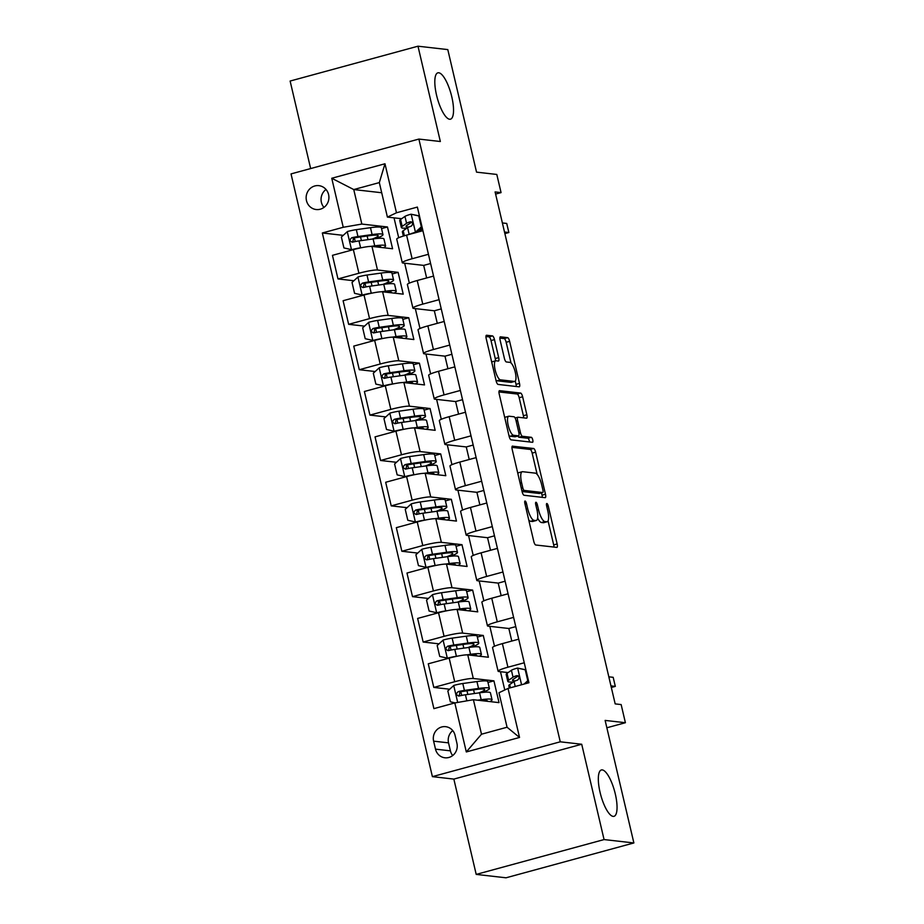 <?xml version="1.0" encoding="UTF-8"?>
<svg xmlns="http://www.w3.org/2000/svg" width="924" height="924" viewBox="0 0 924 924"><rect width="100%" height="100%" fill="white"/><g stroke="black" fill="none" stroke-linecap="round" stroke-linejoin="round"><path stroke-width="1.39" d="M525.098 501.027A2.576 0.774 74.8 0 0 525.005 501.027A2.576 0.774 74.8 0 0 524.867 503.43L533.749 541.291A3.684 1.097 74.8 0 0 535.747 544.998L556.814 547.389A3.684 1.097 74.8 0 0 556.953 547.378A3.684 1.097 74.8 0 0 557.149 543.959L548.267 506.098A2.576 0.774 74.8 0 0 546.869 503.511A2.576 0.774 74.8 0 0 546.765 503.511A2.576 0.774 74.8 0 0 546.627 505.902L547.782 510.81A11.793 3.523 74.8 0 1 547.135 521.76A11.793 3.523 74.8 0 1 546.708 521.783L544.952 521.586A11.793 3.523 74.8 0 1 538.53 509.759L537.387 504.851A2.576 0.774 74.8 0 0 535.978 502.263A2.576 0.774 74.8 0 0 535.885 502.275A2.576 0.774 74.8 0 0 535.747 504.666L536.902 509.563A11.793 3.523 74.8 0 1 536.255 520.512A11.793 3.523 74.8 0 1 535.828 520.547L534.072 520.351A11.793 3.523 74.8 0 1 527.65 508.512L526.507 503.615A2.576 0.774 74.8 0 0 525.098 501.027M449.63 119.242A24.024 7.184 74.8 0 0 450.496 119.184A24.024 7.184 74.8 0 0 451.466 95.495A24.024 7.184 74.8 0 0 438.727 72.765A24.024 7.184 74.8 0 0 437.861 72.834A24.024 7.184 74.8 0 0 436.879 96.523A24.024 7.184 74.8 0 0 449.63 119.242M613.143 816.389A24.024 7.184 74.8 0 0 614.01 816.331A24.024 7.184 74.8 0 0 614.98 792.642A24.024 7.184 74.8 0 0 602.24 769.911A24.024 7.184 74.8 0 0 601.374 769.969A24.024 7.184 74.8 0 0 600.392 793.658A24.024 7.184 74.8 0 0 613.143 816.389M306.468 200.6A12.012 11.377 -83.5 0 0 316.17 209.529A12.012 11.377 -83.5 0 0 328.586 194.571A12.012 11.377 -83.5 0 0 318.896 185.655A12.012 11.377 -83.5 0 0 306.468 200.6M326.01 189.466A12.012 11.377 -83.5 0 0 321.379 202.298A12.012 11.377 -83.5 0 0 323.966 207.415M494.479 339.616A3.684 1.097 74.8 0 0 492.469 335.92L486.555 335.25A3.684 1.097 74.8 0 0 486.428 335.262A3.684 1.097 74.8 0 0 486.22 338.681L496.084 380.734A3.684 1.097 74.8 0 0 498.094 384.43L519.161 386.833A3.684 1.097 74.8 0 0 519.288 386.821A3.684 1.097 74.8 0 0 519.496 383.402L509.632 341.349A3.684 1.097 74.8 0 0 507.623 337.653L500.485 336.833A3.684 1.097 74.8 0 0 500.346 336.844A3.684 1.097 74.8 0 0 500.15 340.263L504.365 358.269A3.684 1.097 74.8 0 0 506.375 361.965L509.921 362.37A9.852 2.945 74.8 0 1 515.142 371.691A9.852 2.945 74.8 0 1 514.749 381.404A9.852 2.945 74.8 0 1 514.391 381.439L500.519 379.856A9.852 2.945 74.8 0 1 495.287 370.524A9.852 2.945 74.8 0 1 495.691 360.81A9.852 2.945 74.8 0 1 496.049 360.787L498.359 361.053A3.684 1.097 74.8 0 0 498.498 361.041A3.684 1.097 74.8 0 0 498.694 357.623L494.479 339.616L491.014 340.563A3.684 1.097 74.8 0 0 489.015 336.867L485.955 336.521M604.065 839.569L581.716 744.247L453.846 779.094L476.207 874.404L604.065 839.569L633.876 842.954L605.128 720.42L625.398 722.718L621.147 704.573L615.176 703.892L495.102 191.926L501.062 192.608L496.8 174.451L476.541 172.141L447.793 49.596L417.983 46.2L290.124 81.046L310.649 168.561M581.716 744.247L560.256 741.81L418.884 139.074L440.344 141.511L417.983 46.2M512.554 446.096A3.684 1.097 74.8 0 0 512.427 446.096A3.684 1.097 74.8 0 0 512.219 449.526L522.083 491.58A3.684 1.097 74.8 0 0 524.093 495.276L545.16 497.678A3.684 1.097 74.8 0 0 545.287 497.666A3.684 1.097 74.8 0 0 545.483 494.248L535.62 452.183A3.684 1.097 74.8 0 0 533.622 448.487L512.3 446.165M509.089 436.151L499.226 394.098A3.684 1.097 74.8 0 1 499.422 390.679A3.684 1.097 74.8 0 1 499.561 390.667L520.616 393.07A3.684 1.097 74.8 0 1 522.626 396.766L526.853 414.761A3.684 1.097 74.8 0 1 526.645 418.191A3.684 1.097 74.8 0 1 526.518 418.191L517.971 417.221A3.684 1.097 74.8 0 0 517.833 417.232A3.684 1.097 74.8 0 0 517.636 420.651L520.431 432.594A3.684 1.097 74.8 0 0 522.441 436.29L531.335 437.306A2.576 0.774 74.8 0 1 532.709 439.743A2.576 0.774 74.8 0 1 532.605 442.284A2.576 0.774 74.8 0 1 532.501 442.296L511.088 439.859A3.684 1.097 74.8 0 1 509.089 436.151M633.876 842.954L506.017 877.8L476.207 874.404M456.93 743.312L455.058 735.319A11.631 11.03 -83.5 0 0 445.657 726.68A11.631 11.03 -83.5 0 0 433.622 741.164L435.504 749.145A11.631 11.03 -83.5 0 0 444.894 757.784A11.631 11.03 -83.5 0 0 456.93 743.312M560.256 741.81L432.397 776.645L291.025 173.908L418.884 139.074M508.027 688.438L519.531 737.456L466.308 751.951L454.816 702.933L473.4 699.711L481.496 734.21L507.068 727.234L498.972 692.746L508.027 688.438L528.932 682.744L417.371 207.08L396.465 212.786L387.41 217.094L379.325 182.594L353.753 189.559L361.838 224.058L387.468 226.981L381.531 228.598M343.22 235.354L322.337 232.975L433.899 708.639L454.816 702.933M322.337 232.975L343.243 227.281L331.751 178.263L384.973 163.767L396.465 212.786M453.846 779.094L432.397 776.645M495.611 194.086L501.062 192.608M606.86 727.777L625.398 722.718M473.4 699.711L499.029 702.633L493.924 680.849L487.988 682.466M394.028 217.845L398.694 237.734M404.677 263.236L409.344 283.125M415.326 308.616L419.993 328.505M425.964 354.007L430.63 373.897M436.613 399.387L441.279 419.288M447.262 444.779L451.928 464.668M457.9 490.17L462.566 510.06M468.549 535.55L473.215 555.439M479.198 580.942L483.864 600.831M489.836 626.322L494.502 646.222M500.485 671.713L504.77 689.985M381.704 192.746L353.753 189.559L331.751 178.263M353.869 280.746L337.988 278.933L332.455 255.336L353.361 249.642A15.015 1.698 -13.2 0 1 371.956 246.419L392.584 248.764L387.468 226.981M337.988 278.933L358.905 273.238A15.015 1.698 -13.2 0 1 377.489 270.016L398.117 272.361L392.18 273.978M364.518 326.126L348.637 324.324L343.104 300.716L364.01 295.022A15.015 1.698 -13.2 0 1 382.605 291.799L403.222 294.155L398.117 272.361M348.637 324.324L369.542 318.63A15.015 1.698 -13.2 0 1 388.138 315.407L408.766 317.752L402.829 319.369M375.156 371.517L359.286 369.716L353.742 346.107L374.659 340.413A15.015 1.698 -13.2 0 1 393.243 337.191L413.871 339.535L408.766 317.752M359.286 369.716L380.191 364.01A15.015 1.698 -13.2 0 1 398.787 360.787L419.404 363.144L413.467 364.761M385.805 416.909L369.923 415.095L364.391 391.499L385.296 385.793A15.015 1.698 -13.2 0 1 403.892 382.571L424.52 384.927L419.404 363.144M369.923 415.095L390.84 409.401A15.015 1.698 -13.2 0 1 409.424 406.179L430.053 408.524L424.116 410.141M396.454 462.289L380.572 460.487L375.04 436.879L395.946 431.185A15.015 1.698 -13.2 0 1 414.541 427.962L435.158 430.307L430.053 408.524M380.572 460.487L401.478 454.781A15.015 1.698 -13.2 0 1 420.074 451.559L440.702 453.915L434.765 455.532M407.091 507.68L391.222 505.867L385.678 482.27L406.595 476.576A15.015 1.698 -13.2 0 1 425.179 473.354L445.807 475.698L440.702 453.915M391.222 505.867L412.127 500.173A15.015 1.698 -13.2 0 1 430.723 496.95L451.339 499.295L445.403 500.912M417.74 553.06L401.859 551.258L396.327 527.662L417.232 521.956A15.015 1.698 -13.2 0 1 435.828 518.734L456.456 521.09L451.339 499.295M401.859 551.258L422.776 545.564A15.015 1.698 -13.2 0 1 441.36 542.342L461.988 544.686L456.052 546.303M428.389 598.452L412.508 596.65L406.976 573.042L427.881 567.348A15.015 1.698 -13.2 0 1 446.477 564.125L467.094 566.47L461.988 544.686M412.508 596.65L433.414 590.944A15.015 1.698 -13.2 0 1 452.009 587.722L472.638 590.078L466.701 591.695M439.027 643.843L423.157 642.03L417.625 618.433L438.53 612.739A15.015 1.698 -13.2 0 1 457.114 609.505L477.743 611.861L472.638 590.078M423.157 642.03L444.063 636.336A15.015 1.698 -13.2 0 1 462.658 633.113L483.275 635.458L477.35 637.075M449.676 689.223L433.795 687.421L428.262 663.813L449.168 658.119A15.015 1.698 -13.2 0 1 467.763 654.897L488.392 657.241L483.275 635.458M433.795 687.421L454.712 681.727A15.015 1.698 -13.2 0 1 473.296 678.493L493.924 680.849M508.119 672.58L498.868 671.529A15.015 1.698 -13.2 0 1 498.082 671.194A15.015 1.698 -13.2 0 1 507.923 667.22L524.255 662.774M511.804 641.06L508.847 628.493L488.23 626.149A15.015 1.698 -13.2 0 1 487.433 625.802A15.015 1.698 -13.2 0 1 497.285 621.829L513.605 617.382M501.154 595.668L498.209 583.102L477.581 580.757A15.015 1.698 -13.2 0 1 476.784 580.422A15.015 1.698 -13.2 0 1 486.636 576.449L502.968 572.002M490.505 550.277L487.56 537.722L466.932 535.366A15.015 1.698 -13.2 0 1 466.146 535.031A15.015 1.698 -13.2 0 1 475.987 531.057L492.319 526.611M479.868 504.897L476.911 492.33L456.294 489.986A15.015 1.698 -13.2 0 1 455.497 489.639A15.015 1.698 -13.2 0 1 465.349 485.678L481.67 481.219M469.219 459.505L466.274 446.939L445.645 444.594A15.015 1.698 -13.2 0 1 444.848 444.259A15.015 1.698 -13.2 0 1 454.7 440.286L471.032 435.839M458.57 414.125L455.624 401.559L434.996 399.203A15.015 1.698 -13.2 0 1 434.211 398.868A15.015 1.698 -13.2 0 1 444.051 394.894L460.383 390.448M447.932 368.734L444.975 356.167L424.359 353.823A15.015 1.698 -13.2 0 1 423.562 353.488A15.015 1.698 -13.2 0 1 433.414 349.515L449.734 345.068M437.283 323.342L434.338 310.787L413.709 308.431A15.015 1.698 -13.2 0 1 412.913 308.096A15.015 1.698 -13.2 0 1 422.765 304.123L439.085 299.676M426.634 277.962L423.689 265.396L403.06 263.051A15.015 1.698 -13.2 0 1 402.275 262.705A15.015 1.698 -13.2 0 1 412.116 258.743L428.447 254.285M401.663 218.711L387.41 217.094M498.082 671.194L492.538 647.585A15.015 1.698 -13.2 0 1 502.39 643.624L518.722 639.165M515.777 626.611L508.847 628.493M487.433 625.802L481.901 602.205A15.015 1.698 -13.2 0 1 491.741 598.232L508.073 593.786M505.128 581.219L498.209 583.102M476.784 580.422L471.252 556.814A15.015 1.698 -13.2 0 1 481.104 552.841L497.424 548.394M494.479 535.828L487.56 537.722M466.146 535.031L460.602 511.434A15.015 1.698 -13.2 0 1 470.455 507.461L486.786 503.014M483.829 490.448L476.911 492.33M455.497 489.639L449.965 466.043A15.015 1.698 -13.2 0 1 459.806 462.069L476.137 457.623M473.192 445.056L466.274 446.939M444.848 444.259L439.316 420.651A15.015 1.698 -13.2 0 1 449.168 416.689L465.488 412.231M462.543 399.676L455.624 401.559M434.211 398.868L428.667 375.271A15.015 1.698 -13.2 0 1 438.519 371.298L454.851 366.851M451.894 354.285L444.975 356.167M423.562 353.488L418.029 329.88A15.015 1.698 -13.2 0 1 427.87 325.906L444.201 321.46M441.256 308.893L434.338 310.787M412.913 308.096L407.38 284.5A15.015 1.698 -13.2 0 1 417.232 280.526L433.552 276.08M430.607 263.513L423.689 265.396M402.275 262.705L396.731 239.108A15.015 1.698 -13.2 0 1 406.583 235.135L422.915 230.688M361.838 224.058L343.243 227.281M481.496 734.21L466.308 751.951M507.068 727.234L519.531 737.456M384.973 163.767L379.325 182.594M452.76 730.618A11.631 11.03 -83.5 0 0 448.533 742.861L450.404 750.842A11.631 11.03 -83.5 0 0 452.702 755.555M528.747 520.004A11.793 3.523 74.8 0 0 530.619 521.286L534.072 520.351M536.255 520.512L532.79 521.459A11.793 3.523 74.8 0 1 532.374 521.482L530.619 521.286M537.629 518.029A11.793 3.523 74.8 0 0 541.499 522.522L544.952 521.586M547.135 521.76L543.682 522.695A11.793 3.523 74.8 0 1 543.254 522.73L541.499 522.522M553.961 547.066A3.684 1.097 74.8 0 0 553.695 544.906L548.059 520.87M537.167 474.416L532.166 453.13A3.684 1.097 74.8 0 0 530.168 449.434L511.954 447.355M542.296 497.343A3.684 1.097 74.8 0 0 542.03 495.183L541.499 492.885M522.799 487.849A2.576 0.774 74.8 0 0 524.208 490.436L542.7 492.538A2.576 0.774 74.8 0 0 542.792 492.527A2.576 0.774 74.8 0 0 542.931 490.136L541.718 484.973A11.793 3.523 74.8 0 0 535.296 473.134L522.661 471.702A11.793 3.523 74.8 0 0 522.233 471.725A11.793 3.523 74.8 0 0 521.586 482.674L522.799 487.849L521.309 488.253M539.42 493.428A2.576 0.774 74.8 0 1 539.339 493.474A2.576 0.774 74.8 0 1 539.246 493.474L522.072 491.522M522.233 471.725L518.78 472.672A11.793 3.523 74.8 0 0 517.856 473.562M498.96 391.938L517.163 394.017L520.616 393.07M523.654 417.867A3.684 1.097 74.8 0 0 523.388 415.708L519.173 397.713A3.684 1.097 74.8 0 0 517.163 394.017M517.879 436.024A3.684 1.097 74.8 0 0 518.988 437.237L527.881 438.242L531.335 437.306M529.464 441.949A2.576 0.774 74.8 0 0 527.881 438.242M509.101 416.216A9.852 2.945 74.8 0 0 508.754 416.239A9.852 2.945 74.8 0 0 508.35 425.952A9.852 2.945 74.8 0 0 513.582 435.285L518.468 435.839A3.684 1.097 74.8 0 0 518.595 435.828A3.684 1.097 74.8 0 0 518.803 432.409L515.996 420.466A3.684 1.097 74.8 0 0 513.987 416.77L509.101 416.216M508.754 416.239L505.301 417.174A9.852 2.945 74.8 0 0 504.735 417.59M508.939 435.551A9.852 2.945 74.8 0 0 510.117 436.22L513.582 435.285M515.257 436.706A3.684 1.097 74.8 0 1 515.142 436.775A3.684 1.097 74.8 0 1 515.003 436.775L510.117 436.22M495.495 360.868A3.684 1.097 74.8 0 0 495.241 358.558L491.014 340.563M495.691 360.81L492.238 361.758A9.852 2.945 74.8 0 0 491.718 362.104M495.957 380.191A9.852 2.945 74.8 0 0 497.066 380.792L500.519 379.856M514.749 381.404L511.284 382.351A9.852 2.945 74.8 0 1 510.937 382.374L497.066 380.792M511.018 362.97L506.167 342.284A3.684 1.097 74.8 0 0 504.169 338.588L499.884 338.103M516.297 386.509A3.684 1.097 74.8 0 0 516.031 384.338L515.269 381.058M480.607 700.531A23.839 2.691 -13.2 0 1 487.294 700.854A23.839 2.691 -13.2 0 1 487.144 701.281M477.662 700.196L481.185 699.711A28.713 3.246 -13.2 0 1 492.042 699.745A28.713 3.246 -13.2 0 1 489.928 701.593M455.151 702.875L450.381 701.801L447.828 690.909L453.88 685.4A9.945 1.12 -13.2 0 1 462.797 683.517L476.934 681.554A28.713 3.246 -13.2 0 1 487.78 681.589L489.397 688.484A28.713 3.246 166.8 0 0 478.551 688.449L464.414 690.424A9.945 1.12 166.8 0 0 458.246 691.602C455.728 693.762 456.063 695.218 459.263 695.968A9.945 1.12 -13.2 0 1 465.43 694.779L479.568 692.804A28.713 3.246 -13.2 0 1 490.425 692.838L492.042 699.745M461.215 691.579A13.698 1.548 166.8 0 0 460.891 692.041L461.688 695.437M482.201 692.469A28.713 3.246 166.8 0 0 489.397 688.484M459.251 695.968L459.956 691.799L475.641 689.57A23.839 2.691 -13.2 0 1 484.65 689.604A23.839 2.691 -13.2 0 1 478.574 692.942M458.431 696.015L459.263 695.968M524.116 684.049L527.789 680.711L525.236 669.819L517.475 668.075A9.945 1.12 166.8 0 0 511.411 670.27L507.022 673.353A28.713 3.246 166.8 0 0 506.167 674.451L507.784 681.358A28.713 3.246 166.8 0 0 513.421 681.97M517.475 668.075L525.906 669.796M528.655 681.519L526.611 683.379M509.367 688.068L508.812 685.712A28.713 3.246 -13.2 0 1 509.655 684.603L514.056 681.531A9.945 1.12 -13.2 0 1 517.671 680.052C519.796 677.858 519.45 676.403 516.643 675.698A9.945 1.12 166.8 0 0 513.028 677.176L508.639 680.249A28.713 3.246 166.8 0 0 507.784 681.358M515.453 680.838A23.839 2.691 -13.2 0 1 512.543 680.237A23.839 2.691 -13.2 0 1 513.247 679.325L518.202 675.952M611.33 687.479L615.315 686.393L610.96 685.897M615.315 686.393L613.178 677.315L608.835 676.818M517.336 675.629L518.029 675.848M527.789 680.711L528.482 680.792M525.929 669.9L525.236 669.819M471.552 647.089A28.713 3.246 166.8 0 0 478.759 643.104L477.142 636.197A28.713 3.246 -13.2 0 0 466.285 636.162L452.148 638.138A9.945 1.12 -13.2 0 0 443.243 640.009L437.179 645.529L439.732 656.421L447.493 658.165A9.945 1.12 -13.2 0 1 456.41 656.294L457.738 656.109M447.493 658.165L448.567 658.292M469.958 655.151A23.839 2.691 -13.2 0 1 476.645 655.474A23.839 2.691 -13.2 0 1 476.507 655.89M466.655 654.862L470.547 654.319A28.713 3.246 -13.2 0 1 481.392 654.354A28.713 3.246 -13.2 0 1 479.279 656.213M450.566 646.199A13.698 1.548 166.8 0 0 450.254 646.661L451.051 650.046M478.759 643.104A28.713 3.246 166.8 0 0 467.902 643.058L453.765 645.033A9.945 1.12 166.8 0 0 447.597 646.222C445.079 648.371 445.414 649.826 448.614 650.577A9.945 1.12 -13.2 0 1 454.793 649.387L468.93 647.424A28.713 3.246 -13.2 0 1 479.775 647.458L481.392 654.354M447.782 650.623L448.614 650.577L449.307 646.419L464.991 644.178A23.839 2.691 -13.2 0 1 474 644.213A23.839 2.691 -13.2 0 1 467.925 647.562M460.914 601.697A28.713 3.246 166.8 0 0 468.11 597.712L466.493 590.817A28.713 3.246 -13.2 0 0 455.636 590.783L441.499 592.746A9.945 1.12 -13.2 0 0 432.594 594.629L426.53 600.138L429.094 611.03L436.856 612.774A9.945 1.12 -13.2 0 1 445.761 610.903L447.089 610.718M436.856 612.774L437.918 612.901M459.309 609.759A23.839 2.691 -13.2 0 1 465.996 610.083A23.839 2.691 -13.2 0 1 465.858 610.51M456.006 609.47L459.898 608.928A28.713 3.246 -13.2 0 1 470.755 608.974A28.713 3.246 -13.2 0 1 468.63 610.822M439.928 600.808A13.698 1.548 166.8 0 0 439.605 601.27L440.401 604.654M468.11 597.712A28.713 3.246 166.8 0 0 457.253 597.678L443.127 599.641A9.945 1.12 166.8 0 0 436.948 600.831C434.43 602.991 434.777 604.435 437.976 605.185A9.945 1.12 -13.2 0 1 444.144 604.007L458.281 602.032A28.713 3.246 -13.2 0 1 469.138 602.067L470.755 608.974M437.964 605.197L438.669 601.027L454.354 598.798A23.839 2.691 -13.2 0 1 463.363 598.821A23.839 2.691 -13.2 0 1 457.288 602.171M437.133 605.243L437.976 605.185M450.265 556.317A28.713 3.246 166.8 0 0 457.461 552.321L455.844 545.426A28.713 3.246 -13.2 0 0 444.998 545.391L430.861 547.355A9.945 1.12 -13.2 0 0 421.945 549.237L415.892 554.747L418.445 565.638L426.207 567.394A9.945 1.12 -13.2 0 1 435.112 565.511L436.44 565.326M426.207 567.394L427.269 567.509M448.671 564.368A23.839 2.691 -13.2 0 1 455.359 564.691A23.839 2.691 -13.2 0 1 455.209 565.118M445.356 564.09L449.249 563.548A28.713 3.246 -13.2 0 1 460.106 563.582A28.713 3.246 -13.2 0 1 457.992 565.43M429.279 555.416A13.698 1.548 166.8 0 0 428.955 555.89L429.752 559.274M457.461 552.321A28.713 3.246 166.8 0 0 446.615 552.286L432.478 554.261A9.945 1.12 166.8 0 0 426.311 555.451C423.793 557.599 424.128 559.055 427.327 559.805A9.945 1.12 -13.2 0 1 433.495 558.616L447.632 556.641A28.713 3.246 -13.2 0 1 458.489 556.687L460.106 563.582M427.315 559.805L428.02 555.636L443.705 553.407A23.839 2.691 -13.2 0 1 452.714 553.441A23.839 2.691 -13.2 0 1 446.639 556.779M426.495 559.852L427.327 559.805M439.616 510.926A28.713 3.246 166.8 0 0 446.823 506.941L445.206 500.034A28.713 3.246 -13.2 0 0 434.349 500L420.212 501.975A9.945 1.12 -13.2 0 0 411.307 503.846L405.243 509.367L407.796 520.258L415.557 522.002A9.945 1.12 -13.2 0 1 424.474 520.131L425.791 519.946M415.557 522.002L416.62 522.129M438.022 518.988A23.839 2.691 -13.2 0 1 444.71 519.311A23.839 2.691 -13.2 0 1 444.571 519.727M434.719 518.699L438.611 518.156A28.713 3.246 -13.2 0 1 449.457 518.191A28.713 3.246 -13.2 0 1 447.343 520.05M418.63 510.036A13.698 1.548 166.8 0 0 418.318 510.498L419.115 513.883M446.823 506.941A28.713 3.246 166.8 0 0 435.966 506.906L421.829 508.87A9.945 1.12 166.8 0 0 415.661 510.06C413.144 512.208 413.478 513.663 416.678 514.414A9.945 1.12 -13.2 0 1 422.857 513.224L436.983 511.261A28.713 3.246 -13.2 0 1 447.84 511.295L449.457 518.191M415.846 514.472L416.678 514.414L417.371 510.256L433.056 508.027A23.839 2.691 -13.2 0 1 442.065 508.05A23.839 2.691 -13.2 0 1 435.989 511.399M428.967 465.534A28.713 3.246 166.8 0 0 436.174 461.55L434.557 454.654A28.713 3.246 -13.2 0 0 423.7 454.62L409.563 456.583A9.945 1.12 -13.2 0 0 400.658 458.466L394.594 463.975L397.147 474.867L404.92 476.622A9.945 1.12 -13.2 0 1 413.825 474.74L415.153 474.555M404.92 476.622L405.983 476.738M427.373 473.596A23.839 2.691 -13.2 0 1 434.061 473.92A23.839 2.691 -13.2 0 1 433.922 474.347M424.07 473.319L427.962 472.776A28.713 3.246 -13.2 0 1 438.819 472.811A28.713 3.246 -13.2 0 1 436.694 474.659M407.992 464.645A13.698 1.548 166.8 0 0 407.669 465.107L408.466 468.503M436.174 461.55A28.713 3.246 166.8 0 0 425.317 461.515L411.192 463.49A9.945 1.12 166.8 0 0 405.012 464.668C402.494 466.828 402.841 468.283 406.04 469.034A9.945 1.12 -13.2 0 1 412.208 467.844L426.345 465.869A28.713 3.246 -13.2 0 1 437.202 465.904L438.819 472.811M405.197 469.08L406.04 469.034L406.733 464.864L422.418 462.635A23.839 2.691 -13.2 0 1 431.427 462.67A23.839 2.691 -13.2 0 1 425.352 466.008M418.329 420.154A28.713 3.246 166.8 0 0 425.525 416.17L423.908 409.263A28.713 3.246 -13.2 0 0 413.063 409.228L398.925 411.203A9.945 1.12 -13.2 0 0 390.009 413.074L383.957 418.595L386.509 429.487L394.271 431.231A9.945 1.12 -13.2 0 1 403.176 429.348L404.504 429.163M394.271 431.231L395.333 431.346M416.736 428.216A23.839 2.691 -13.2 0 1 423.423 428.54A23.839 2.691 -13.2 0 1 423.273 428.955M413.421 427.928L417.313 427.385A28.713 3.246 -13.2 0 1 428.17 427.419A28.713 3.246 -13.2 0 1 426.056 429.279M397.343 419.265A13.698 1.548 166.8 0 0 397.02 419.727L397.817 423.111M425.525 416.17A28.713 3.246 166.8 0 0 414.68 416.123L400.542 418.098A9.945 1.12 166.8 0 0 394.375 419.288C391.857 421.436 392.192 422.892 395.391 423.642A9.945 1.12 -13.2 0 1 401.559 422.453L415.696 420.489A28.713 3.246 -13.2 0 1 426.553 420.524L428.17 427.419M395.38 423.642L396.084 419.484L411.769 417.244A23.839 2.691 -13.2 0 1 420.778 417.278A23.839 2.691 -13.2 0 1 414.703 420.628M394.56 423.689L395.391 423.642M407.68 374.763A28.713 3.246 166.8 0 0 414.888 370.778L413.271 363.883A28.713 3.246 -13.2 0 0 402.414 363.848L388.276 365.812A9.945 1.12 -13.2 0 0 379.371 367.694L373.308 373.204L375.86 384.095L383.622 385.839A9.945 1.12 -13.2 0 1 392.538 383.968L393.855 383.783M383.622 385.839L384.684 385.966M406.086 382.825A23.839 2.691 -13.2 0 1 412.774 383.148A23.839 2.691 -13.2 0 1 412.635 383.576M402.783 382.536L406.676 381.993A28.713 3.246 -13.2 0 1 417.521 382.028A28.713 3.246 -13.2 0 1 415.407 383.887M386.694 373.873A13.698 1.548 166.8 0 0 386.382 374.336L387.168 377.72M414.888 370.778A28.713 3.246 166.8 0 0 404.031 370.743L389.893 372.707A9.945 1.12 166.8 0 0 383.726 373.897C381.208 376.056 381.543 377.5 384.742 378.251A9.945 1.12 -13.2 0 1 390.921 377.073L405.047 375.098A28.713 3.246 -13.2 0 1 415.904 375.132L417.521 382.028M383.91 378.309L384.742 378.251L385.435 374.093L401.12 371.864A23.839 2.691 -13.2 0 1 410.129 371.887A23.839 2.691 -13.2 0 1 404.054 375.236M397.031 329.383A28.713 3.246 166.8 0 0 404.238 325.387L402.621 318.491A28.713 3.246 -13.2 0 0 391.764 318.457L377.627 320.42A9.945 1.12 -13.2 0 0 368.722 322.303L362.658 327.812L365.211 338.704L372.984 340.459A9.945 1.12 -13.2 0 1 381.889 338.577L383.217 338.392M372.984 340.459L374.047 340.575M395.437 337.433A23.839 2.691 -13.2 0 1 402.125 337.757A23.839 2.691 -13.2 0 1 401.986 338.184M392.134 337.156L396.026 336.613A28.713 3.246 -13.2 0 1 406.883 336.648A28.713 3.246 -13.2 0 1 404.758 338.496M376.056 328.482A13.698 1.548 166.8 0 0 375.733 328.956L376.53 332.34M404.238 325.387A28.713 3.246 166.8 0 0 393.381 325.352L379.244 327.327A9.945 1.12 166.8 0 0 373.077 328.517C370.559 330.665 370.905 332.12 374.104 332.871A9.945 1.12 -13.2 0 1 380.272 331.681L394.409 329.706A28.713 3.246 -13.2 0 1 405.266 329.752L406.883 336.648M373.261 332.917L374.104 332.871L374.798 328.701L390.482 326.472A23.839 2.691 -13.2 0 1 399.491 326.507A23.839 2.691 -13.2 0 1 393.416 329.845M386.394 283.991A28.713 3.246 166.8 0 0 393.589 280.007L391.972 273.1A28.713 3.246 -13.2 0 0 381.115 273.065L366.99 275.04A9.945 1.12 -13.2 0 0 358.073 276.911L352.021 282.432L354.573 293.324L362.335 295.068A9.945 1.12 -13.2 0 1 371.24 293.197L372.568 293.012M362.335 295.068L363.398 295.195M384.8 292.053A23.839 2.691 -13.2 0 1 391.487 292.377A23.839 2.691 -13.2 0 1 391.337 292.793M381.485 291.765L385.377 291.222A28.713 3.246 -13.2 0 1 396.234 291.256A28.713 3.246 -13.2 0 1 394.121 293.116M365.407 283.102A13.698 1.548 166.8 0 0 365.084 283.564L365.881 286.948M393.589 280.007A28.713 3.246 166.8 0 0 382.744 279.972L368.607 281.935A9.945 1.12 166.8 0 0 362.427 283.125C359.91 285.273 360.256 286.729 363.455 287.48A9.945 1.12 -13.2 0 1 369.623 286.29L383.76 284.326A28.713 3.246 -13.2 0 1 394.617 284.361L396.234 291.256M363.444 287.48L364.148 283.322L379.833 281.092A23.839 2.691 -13.2 0 1 388.842 281.115A23.839 2.691 -13.2 0 1 382.767 284.465M362.624 287.537L363.455 287.48M375.745 238.6A28.713 3.246 166.8 0 0 382.952 234.615L381.335 227.72A28.713 3.246 -13.2 0 0 370.478 227.685L356.341 229.649A9.945 1.12 -13.2 0 0 347.436 231.531L341.372 237.041L343.924 247.932L351.686 249.688A9.945 1.12 -13.2 0 1 360.603 247.805L361.919 247.62M351.686 249.688L352.749 249.803M374.151 246.662A23.839 2.691 -13.2 0 1 380.838 246.985A23.839 2.691 -13.2 0 1 380.688 247.413M370.847 246.373L374.728 245.842A28.713 3.246 -13.2 0 1 385.585 245.876A28.713 3.246 -13.2 0 1 383.472 247.724M354.758 237.711A13.698 1.548 166.8 0 0 354.446 238.173L355.232 241.557M382.952 234.615A28.713 3.246 166.8 0 0 372.095 234.581L357.958 236.556A9.945 1.12 166.8 0 0 351.79 237.734C349.272 239.893 349.607 241.349 352.806 242.1A9.945 1.12 -13.2 0 1 358.986 240.91L373.111 238.935A28.713 3.246 -13.2 0 1 383.968 238.97L385.585 245.876M351.975 242.146L352.806 242.1L353.499 237.93L369.184 235.701A23.839 2.691 -13.2 0 1 378.193 235.736A23.839 2.691 -13.2 0 1 372.118 239.073M416.343 232.478L415.28 232.351L421.332 226.842L418.78 215.95L411.018 214.206A9.945 1.12 166.8 0 0 404.955 216.401L400.566 219.485A28.713 3.246 166.8 0 0 399.722 220.582L401.339 227.489A28.713 3.246 166.8 0 0 406.976 228.101M411.018 214.206L419.45 215.927M415.28 232.351A9.945 1.12 166.8 0 0 409.655 234.303M422.199 227.65L417.117 232.27M403.349 236.07L402.356 231.843A28.713 3.246 -13.2 0 1 403.211 230.734L407.599 227.662A9.945 1.12 -13.2 0 1 411.215 226.184C413.34 223.978 412.993 222.534 410.187 221.818A9.945 1.12 166.8 0 0 406.572 223.308L402.183 226.38A28.713 3.246 166.8 0 0 401.339 227.489M408.997 226.969A23.839 2.691 -13.2 0 1 406.086 226.368A23.839 2.691 -13.2 0 1 406.791 225.456L411.746 222.083M504.874 233.61L508.858 232.525L504.504 232.028M508.858 232.525L506.733 223.446L502.379 222.95M419.323 230.261A23.839 2.691 166.8 0 0 422.672 229.66M410.891 221.76L411.573 221.979M421.332 226.842L422.025 226.923M419.473 216.031L418.78 215.95M371.956 246.419L377.489 270.016M382.605 291.799L388.138 315.407M393.243 337.191L398.787 360.787M403.892 382.571L409.424 406.179M414.541 427.962L420.074 451.559M425.179 473.354L430.723 496.95M435.828 518.734L441.36 542.342M446.477 564.125L452.009 587.722M457.114 609.505L462.658 633.113M467.763 654.897L473.296 678.493M502.39 643.624L507.923 667.22M449.168 658.119L454.712 681.727M438.53 612.739L444.063 636.336M491.741 598.232L497.285 621.829M427.881 567.348L433.414 590.944M481.104 552.841L486.636 576.449M417.232 521.956L422.776 545.564M470.455 507.461L475.987 531.057M406.595 476.576L412.127 500.173M459.806 462.069L465.349 485.678M395.946 431.185L401.478 454.781M449.168 416.689L454.7 440.286M385.296 385.793L390.84 409.401M438.519 371.298L444.051 394.894M374.659 340.413L380.191 364.01M427.87 325.906L433.414 349.515M364.01 295.022L369.542 318.63M417.232 280.526L422.765 304.123M353.361 249.642L358.905 273.238M406.583 235.135L412.116 258.743M450.404 750.842L435.504 749.145M448.533 742.861L433.622 741.164M526.149 508.928L527.65 508.512M532.374 521.482L535.828 520.547M535.885 505.266L537.387 504.851M537.029 510.163L538.53 509.759M543.254 522.73L546.708 521.783M546.765 506.502L548.267 506.098M553.695 544.906L557.149 543.959M525.005 504.019L526.507 503.615M530.168 449.434L533.622 448.487M532.166 453.13L535.62 452.183M542.03 495.183L545.483 494.248M521.956 491.048L524.208 490.436M539.246 493.474L542.7 492.538M520.096 483.079L521.586 482.674M519.173 397.713L522.626 396.766M523.388 415.708L526.853 414.761M516.135 421.067L517.636 420.651M518.918 433.01L520.431 432.594M518.988 437.237L522.441 436.29M515.003 436.775L518.468 435.839M495.241 358.558L498.694 357.623M510.937 382.374L514.391 381.439M504.169 338.588L507.623 337.653M506.167 342.284L509.632 341.349M516.031 384.338L519.496 383.402M489.015 336.867L492.469 335.92M453.73 685.539L457.692 702.436M479.568 692.804L481.185 699.711M467.844 694.444L466.99 690.771M474.451 693.52L473.596 689.858M476.934 681.554L478.551 688.449M465.43 694.779L466.863 700.842M462.797 683.517L464.414 690.424M459.956 691.799L458.246 691.602M521.563 684.742L517.659 668.11M508.639 680.249L507.022 673.353M510.406 687.791L509.655 684.603M513.028 677.176L511.411 670.27M515.211 686.474L514.056 681.531M443.093 640.147L447.308 658.119M468.93 647.424L470.547 654.319M457.207 649.052L456.341 645.391M463.813 648.128L462.947 644.467M466.285 636.162L467.902 643.058M454.793 649.387L456.41 656.294M452.148 638.138L453.765 645.033M449.307 646.419L447.597 646.222M432.444 594.767L436.659 612.739M458.281 602.032L459.898 608.928M446.558 603.672L445.703 599.999M453.164 602.748L452.31 599.087M455.636 590.783L457.253 597.678M444.144 604.007L445.761 610.903M441.499 592.746L443.127 599.641M438.669 601.027L436.948 600.831M421.794 549.376L426.01 567.348M447.632 556.641L449.249 563.548M435.909 558.281L435.054 554.619M442.515 557.357L441.66 553.695M444.998 545.391L446.615 552.286M433.495 558.616L435.112 565.511M430.861 547.355L432.478 554.261M428.02 555.636L426.311 555.451M411.157 503.984L415.361 521.956M436.983 511.261L438.611 518.156M425.271 512.889L424.405 509.228M431.878 511.977L431.011 508.304M434.349 500L435.966 506.906M422.857 513.224L424.474 520.131M420.212 501.975L421.829 508.87M417.371 510.256L415.661 510.06M400.508 458.604L404.724 476.576M426.345 465.869L427.962 472.776M414.622 467.509L413.756 463.836M421.228 466.585L420.374 462.924M423.7 454.62L425.317 461.515M412.208 467.844L413.825 474.74M409.563 456.583L411.192 463.49M406.733 464.864L405.012 464.668M389.859 413.213L394.074 431.185M415.696 420.489L417.313 427.385M403.973 422.118L403.118 418.457M410.579 421.194L409.725 417.533M413.063 409.228L414.68 416.123M401.559 422.453L403.176 429.348M398.925 411.203L400.542 418.098M396.084 419.484L394.375 419.288M379.21 367.821L383.425 385.805M405.047 375.098L406.676 381.993M393.335 376.726L392.469 373.065M399.942 375.814L399.076 372.153M402.414 363.848L404.031 370.743M390.921 377.073L392.538 383.968M388.276 365.812L389.893 372.707M385.435 374.093L383.726 373.897M368.572 322.441L372.788 340.413M394.409 329.706L396.026 336.613M382.686 331.346L381.82 327.685M389.293 330.422L388.438 326.761M391.764 318.457L393.381 325.352M380.272 331.681L381.889 338.577M377.627 320.42L379.244 327.327M374.798 328.701L373.077 328.517M357.923 277.05L362.139 295.022M383.76 284.326L385.377 291.222M372.037 285.955L371.182 282.294M378.644 285.042L377.789 281.37M381.115 273.065L382.744 279.972M369.623 286.29L371.24 293.197M366.99 275.04L368.607 281.935M364.148 283.322L362.427 283.125M347.274 231.67L351.49 249.642M373.111 238.935L374.728 245.842M361.388 240.575L360.533 236.902M368.006 239.651L367.14 235.99M370.478 227.685L372.095 234.581M358.986 240.91L360.603 247.805M356.341 229.649L357.958 236.556M353.499 237.93L351.79 237.734M415.43 232.213L411.215 214.241M402.183 226.38L400.566 219.485M404.389 235.759L403.211 230.734M406.572 223.308L404.955 216.401M409.182 234.43L407.599 227.662M539.339 493.474L542.792 492.527M515.107 417.983L517.833 417.232M515.142 436.775L518.595 435.828"/></g></svg>
